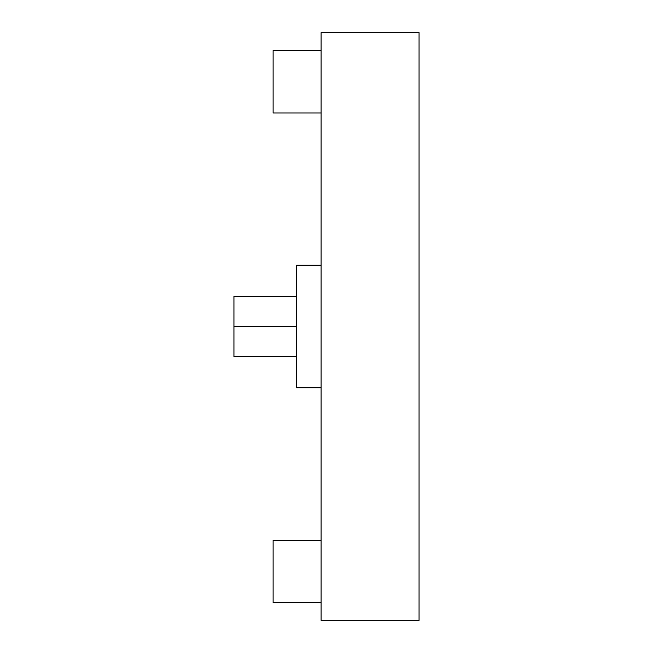 <?xml version="1.0" encoding="UTF-8"?>
<svg xmlns="http://www.w3.org/2000/svg" width="653" height="653" viewBox="0 0 653 653"><rect width="100%" height="100%" fill="white"/><g stroke="black" fill="none" stroke-linecap="round" stroke-linejoin="round"><path stroke-width="0.98" d="M419.063 620.35L321.113 620.35L419.063 620.35L419.063 32.65L321.113 32.65L321.113 620.35L321.113 32.65L419.063 32.65L419.063 620.35M296.625 326.5L233.937 326.5L233.937 356.669L233.937 326.5L296.625 326.5M233.937 296.331L233.937 326.5L233.937 296.331L296.625 296.331M273.117 540.251L321.113 540.251L273.117 540.251L273.117 602.719L273.117 540.251M273.117 50.501L321.113 50.501L273.117 50.501L273.117 112.969L273.117 50.501M296.625 265.281L321.113 265.281L296.625 265.281L296.625 387.719L321.113 387.719L296.625 387.719L296.625 265.281M233.937 356.669L296.625 356.669M273.117 602.719L321.113 602.719M273.117 112.969L321.113 112.969"/></g></svg>
